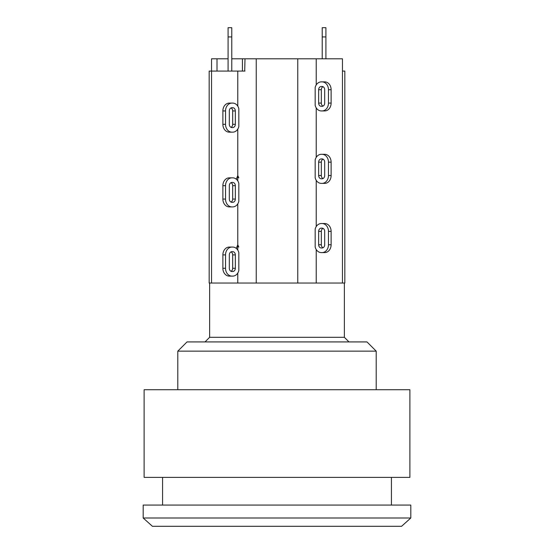 <?xml version="1.0" encoding="UTF-8"?>
<svg xmlns="http://www.w3.org/2000/svg" width="554" height="554" viewBox="0 0 554 554"><rect width="100%" height="100%" fill="white"/><g stroke="black" fill="none" stroke-linecap="round" stroke-linejoin="round"><path stroke-width="0.83" d="M315.178 159.836A7.846 6.413 90 0 1 321.299 154.31L322.054 154.31A7.846 6.413 90 0 1 328.467 162.156L328.467 175.535A7.846 6.413 90 0 1 322.054 183.381L321.299 183.381A7.846 6.413 90 0 1 315.178 177.855L315.178 159.836M324.692 162.156L324.692 175.535A3.227 2.638 90 0 1 322.054 178.769L321.299 178.769A3.227 2.638 90 0 1 318.661 175.535L318.661 162.156A3.227 2.638 90 0 1 321.299 158.922L322.054 158.922A3.227 2.638 90 0 1 324.692 162.156M323.01 159.143A3.227 2.638 -90 0 0 321.32 162.156L321.32 175.535A3.227 2.638 -90 0 0 323.01 178.547M322.054 154.31L324.713 154.31A7.846 6.413 -90 0 1 331.126 162.156L331.126 175.535A7.846 6.413 -90 0 1 324.713 183.381L322.054 183.381M236.281 179.184L237.777 175.535L238.822 177.855M232.701 177.841A7.846 6.413 -90 0 1 238.822 183.367L238.822 201.386A7.846 6.413 -90 0 1 232.701 206.912L231.946 206.912A7.846 6.413 -90 0 1 225.533 199.066L225.533 185.687A7.846 6.413 -90 0 1 231.946 177.841L232.701 177.841M231.946 177.841L229.287 177.841A7.846 6.413 90 0 0 222.874 185.687L222.874 199.066A7.846 6.413 90 0 0 229.287 206.912L231.946 206.912M230.99 202.078A3.227 2.638 90 0 0 232.68 199.066L232.68 185.687A3.227 2.638 90 0 0 230.99 182.675M229.308 199.066L229.308 185.687A3.227 2.638 -90 0 1 231.946 182.46L232.701 182.46A3.227 2.638 -90 0 1 235.339 185.687L235.339 199.066A3.227 2.638 -90 0 1 232.701 202.3L231.946 202.3A3.227 2.638 -90 0 1 229.308 199.066M245 71.071L209.17 71.071L209.17 283.046L344.83 283.046L344.83 71.071L342.462 71.071L342.462 58.8L245 58.8L244.702 71.071M236.281 248.393L237.777 244.75L238.822 247.063M315.178 229.051A7.846 6.413 90 0 1 321.299 223.525L322.054 223.525A7.846 6.413 90 0 1 328.467 231.364L328.467 244.75A7.846 6.413 90 0 1 322.054 252.589L321.299 252.589A7.846 6.413 90 0 1 315.178 247.063L315.178 229.051M324.692 231.364L324.692 244.75A3.227 2.638 90 0 1 322.054 247.977L321.299 247.977A3.227 2.638 90 0 1 318.661 244.75L318.661 231.364A3.227 2.638 90 0 1 321.299 228.137L322.054 228.137A3.227 2.638 90 0 1 324.692 231.364M323.01 228.352A3.227 2.638 -90 0 0 321.32 231.364L321.32 244.75A3.227 2.638 -90 0 0 323.01 247.763M322.054 223.525L324.713 223.525A7.846 6.413 -90 0 1 331.126 231.364L331.126 244.75A7.846 6.413 -90 0 1 324.713 252.589L322.054 252.589M232.701 247.056A7.846 6.413 -90 0 1 238.822 252.582L238.822 270.594A7.846 6.413 -90 0 1 232.701 276.121L231.946 276.121A7.846 6.413 -90 0 1 225.533 268.281L225.533 254.895A7.846 6.413 -90 0 1 231.946 247.056L232.701 247.056M231.946 247.056L229.287 247.056A7.846 6.413 90 0 0 222.874 254.895L222.874 268.281A7.846 6.413 90 0 0 229.287 276.121L231.946 276.121M230.99 271.294A3.227 2.638 90 0 0 232.68 268.281L232.68 254.895A3.227 2.638 90 0 0 230.99 251.883M229.308 268.281L229.308 254.895A3.227 2.638 -90 0 1 231.946 251.668L232.701 251.668A3.227 2.638 -90 0 1 235.339 254.895L235.339 268.281A3.227 2.638 -90 0 1 232.701 271.508L231.946 271.508A3.227 2.638 -90 0 1 229.308 268.281M143.188 517.997L152.419 526.3L401.581 526.3L410.812 517.997L410.812 505.075L143.188 505.075L143.188 517.997L410.812 517.997M162.571 505.075L162.571 477.389M376.201 351.146L366.977 341.922L187.023 341.922L177.799 351.146L376.201 351.146L376.201 389.725M209.634 283.046L209.634 337.303L344.366 337.303L348.978 341.922M325.911 58.8L325.911 27.7L322.22 27.7L322.22 58.8M231.78 71.071L231.78 27.7L228.089 27.7L228.089 71.071M231.78 58.8L245 58.8M242.423 58.8L242.423 71.071M211.538 283.046L211.538 58.8L228.089 58.8M217.009 58.8L217.009 71.071M237.777 273.06L237.777 283.046M237.777 203.851L237.777 250.117M237.777 180.902L237.777 129.103M237.777 106.153L237.777 71.071M238.822 126.637A7.846 6.413 -90 0 1 232.701 132.164L231.946 132.164A7.846 6.413 -90 0 1 225.533 124.318L225.533 110.938A7.846 6.413 -90 0 1 231.946 103.092L232.701 103.092A7.846 6.413 -90 0 1 238.822 108.619L238.822 126.637M229.308 124.318L229.308 110.938A3.227 2.638 -90 0 1 231.946 107.711L232.701 107.711A3.227 2.638 -90 0 1 235.339 110.938L235.339 124.318A3.227 2.638 -90 0 1 232.701 127.552L231.946 127.552A3.227 2.638 -90 0 1 229.308 124.318M230.99 127.33A3.227 2.638 90 0 0 232.68 124.318L232.68 110.938A3.227 2.638 90 0 0 230.99 107.926M231.946 132.164L229.287 132.164A7.846 6.413 90 0 1 222.874 124.318L222.874 110.938A7.846 6.413 90 0 1 229.287 103.092L231.946 103.092M323.958 110.938L321.299 110.938A7.846 6.413 90 0 1 315.178 105.412L315.178 87.394A7.846 6.413 90 0 1 321.299 81.867L322.054 81.867A7.846 6.413 90 0 1 328.467 89.713L328.467 103.092A7.846 6.413 90 0 1 322.054 110.938L321.299 110.938M322.054 110.938L324.713 110.938A7.846 6.413 -90 0 0 331.126 103.092L331.126 89.713A7.846 6.413 -90 0 0 324.713 81.867L322.054 81.867M323.01 86.701A3.227 2.638 -90 0 0 321.32 89.713L321.32 103.092A3.227 2.638 -90 0 0 323.01 106.105M324.692 89.713L324.692 103.092A3.227 2.638 90 0 1 322.054 106.326L321.299 106.326A3.227 2.638 90 0 1 318.661 103.092L318.661 89.713A3.227 2.638 90 0 1 321.299 86.486L322.054 86.486A3.227 2.638 90 0 1 324.692 89.713M316.223 84.928L316.223 58.8M297.761 283.046L297.761 58.8M316.223 249.529L316.223 283.046M316.223 180.32L316.223 226.586M316.223 157.371L316.223 107.878M342.462 283.046L342.462 71.071M256.239 283.046L256.239 58.8M277 477.389L144.116 477.389L144.116 389.725L409.884 389.725L409.884 477.389L277 477.389M318.661 162.156L321.32 162.156M318.661 175.535L321.32 175.535M331.126 175.535L328.467 175.535M331.126 162.156L328.467 162.156M232.68 185.687L235.339 185.687M232.68 199.066L235.339 199.066M222.874 199.066L225.533 199.066M222.874 185.687L225.533 185.687M318.661 231.364L321.32 231.364M318.661 244.75L321.32 244.75M331.126 244.75L328.467 244.75M331.126 231.364L328.467 231.364M232.68 254.895L235.339 254.895M232.68 268.281L235.339 268.281M222.874 268.281L225.533 268.281M222.874 254.895L225.533 254.895M325.911 36.931L322.22 36.931M231.78 36.931L228.089 36.931M235.339 124.318L232.68 124.318M235.339 110.938L232.68 110.938M222.874 110.938L225.533 110.938M222.874 124.318L225.533 124.318M321.32 103.092L318.661 103.092M321.32 89.713L318.661 89.713M331.126 89.713L328.467 89.713M331.126 103.092L328.467 103.092M391.429 505.075L391.429 477.389M177.799 351.146L177.799 389.725M209.634 337.303L205.022 341.922M344.366 283.046L344.366 337.303"/></g></svg>
